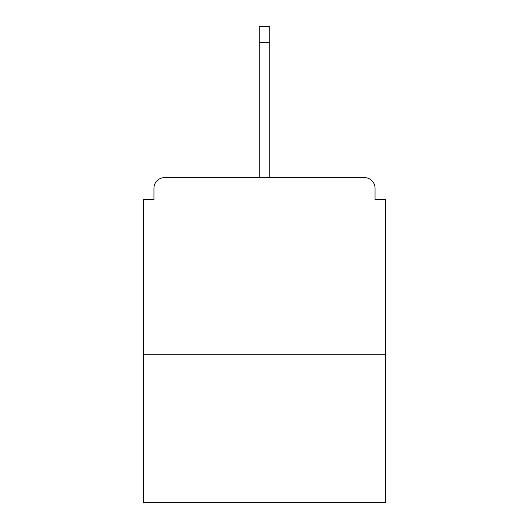 <?xml version="1.0" encoding="UTF-8"?>
<svg xmlns="http://www.w3.org/2000/svg" width="529" height="529" viewBox="0 0 529 529"><rect width="100%" height="100%" fill="white"/><g stroke="black" fill="none" stroke-linecap="round" stroke-linejoin="round"><path stroke-width="0.79" d="M375.048 199.512L375.048 188.212L375.048 199.512L385.641 199.512L385.641 502.55L143.359 502.55L143.359 199.512L153.952 199.512L153.952 188.212L153.952 199.512M385.641 354.212L143.359 354.212M375.048 188.212A10.593 10.593 0 0 0 364.455 177.618L164.545 177.618A10.593 10.593 0 0 0 153.952 188.212M364.455 177.618L319.595 177.618M209.405 177.618L164.545 177.618M269.797 42.697L259.203 42.697L259.203 26.45L269.797 26.45L269.797 177.618M259.203 42.697L259.203 177.618"/></g></svg>

